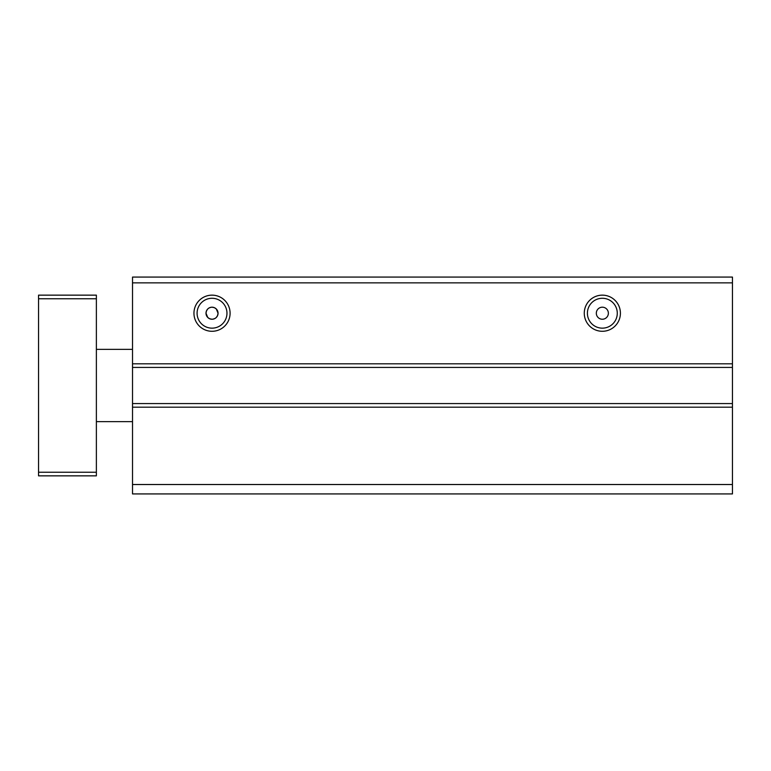 <?xml version="1.0" encoding="UTF-8"?>
<svg xmlns="http://www.w3.org/2000/svg" width="771" height="771" viewBox="0 0 771 771"><rect width="100%" height="100%" fill="white"/><g stroke="black" fill="none" stroke-linecap="round" stroke-linejoin="round"><path stroke-width="1.16" d="M230.095 313.219A18.07 18.07 0 0 1 212.025 331.289A18.07 18.07 0 0 1 193.955 313.219A18.07 18.07 0 0 1 212.025 295.148A18.07 18.07 0 0 1 230.095 313.219M197.087 313.219A14.938 14.938 0 0 0 212.025 328.157A14.938 14.938 0 0 0 226.963 313.219A14.938 14.938 0 0 0 212.025 298.281A14.938 14.938 0 0 0 197.087 313.219M620.414 313.219A18.07 18.07 0 0 1 602.344 331.289A18.07 18.07 0 0 1 584.273 313.219A18.07 18.07 0 0 1 602.344 295.148A18.07 18.07 0 0 1 620.414 313.219M587.406 313.219A14.938 14.938 0 0 0 602.344 328.157A14.938 14.938 0 0 0 617.282 313.219A14.938 14.938 0 0 0 602.344 298.281A14.938 14.938 0 0 0 587.406 313.219M150.586 493.922L186.727 493.922M468.623 493.922L504.764 493.922M608.367 313.219A6.023 6.023 0 0 1 602.344 319.242A6.023 6.023 0 0 1 596.32 313.219A6.023 6.023 0 0 1 602.344 307.195A6.023 6.023 0 0 1 608.367 313.219M207.688 309.036L206.474 310.877M206.455 310.915L206.002 313.219C206.358 309.556 208.363 307.542 212.025 307.195A6.023 6.023 0 0 0 206.002 313.219A6.023 6.023 0 0 0 212.025 319.242L209.702 318.78L212.025 319.242A6.023 6.023 0 0 0 218.048 313.219C217.692 316.881 215.687 318.895 212.025 319.242M207.736 317.45L209.702 318.78M207.765 317.479L206.002 313.219M216.362 317.401L217.576 315.561M217.595 315.522L218.048 313.219A6.023 6.023 0 0 0 212.025 307.195L214.348 307.658L212.025 307.195M732.45 407.184L732.45 277.078L132.516 277.078L132.516 493.922L732.45 493.922L732.45 407.184L132.516 407.184M132.516 484.525L732.45 484.525M732.45 403.57L132.516 403.57M732.45 367.43L132.516 367.43M732.45 363.816L132.516 363.816M732.45 282.861L132.516 282.861M214.348 307.658L216.285 308.959L218.048 313.219M96.375 298.762L96.375 295.148L38.55 295.148L38.55 472.238L96.375 472.238L96.375 298.762L38.55 298.762M38.55 472.238L38.55 475.852L96.375 475.852L96.375 472.238M132.516 349.359L96.375 349.359M132.516 421.641L96.375 421.641"/></g></svg>
